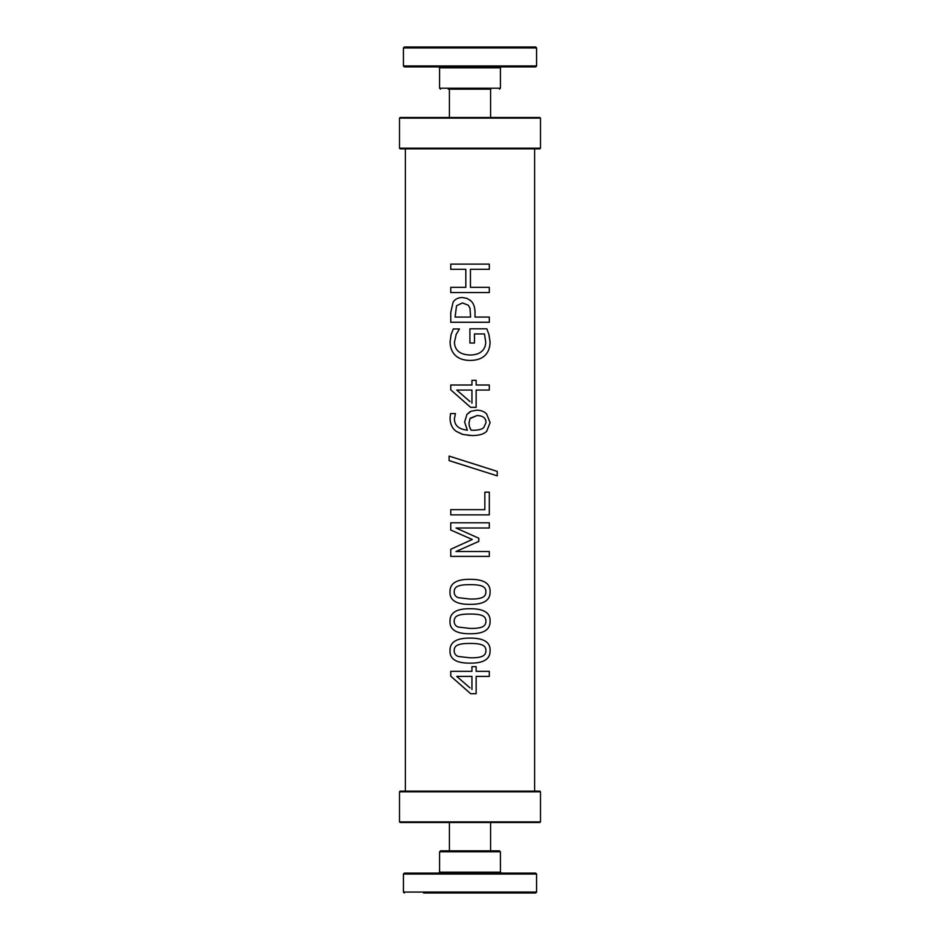 <?xml version="1.0" encoding="UTF-8"?>
<svg xmlns="http://www.w3.org/2000/svg" width="940" height="940" viewBox="0 0 940 940"><rect width="100%" height="100%" fill="white"/><g stroke="black" fill="none" stroke-linecap="round" stroke-linejoin="round"><path stroke-width="1.41" d="M399.5 118.123L540.5 118.123L539.877 117.5L400.123 117.5L399.5 118.123L399.5 148.203L400.123 148.837L539.877 148.837L540.5 148.203L399.5 148.203M450.754 269.322L450.754 264.117L489.317 264.117L489.305 269.322L470.447 269.322L470.447 287.346L489.317 287.346L489.305 292.551L450.754 292.551L450.754 287.346L465.817 287.346L465.817 269.322L450.754 269.322L450.754 264.117M465.817 269.322L465.817 287.346M450.754 292.551L450.754 287.346M489.317 287.346L489.317 292.551M470.447 287.346L470.447 269.322M489.317 264.117L489.317 269.322M471.939 403.237L471.939 390.065L456.734 390.065L470 401.568M470 406.809L450.754 389.841L450.754 385.012L471.939 385.012L471.939 380.348L476.145 380.348L476.145 385.012L489.317 385.012L489.305 390.065L476.145 390.065L476.145 407.361L470.635 407.361L450.754 389.841L450.754 385.012M476.145 390.065L476.145 407.361M489.317 385.012L489.317 390.065M476.145 385.012L476.145 380.348M470.035 584.657C464.689 584.61 460.718 585.08 458.132 586.09C455.501 587.065 454.185 588.981 454.173 591.836C454.161 594.691 455.501 596.63 458.203 597.676L470.071 599.038C475.323 599.144 479.236 598.698 481.809 597.699C484.511 596.759 485.886 594.809 485.933 591.836C485.933 588.992 484.594 587.065 481.903 586.055C479.365 585.08 475.417 584.61 470.035 584.657L469.871 584.657M450.002 591.836C449.837 583.364 456.511 579.193 470.035 579.322C483.771 579.24 490.457 583.411 490.093 591.836C490.316 600.331 483.642 604.502 470.071 604.361C456.288 604.467 449.602 600.284 450.002 591.836L449.99 591.836C449.825 583.364 456.511 579.193 470.035 579.322C483.771 579.24 490.469 583.411 490.104 591.836C490.328 600.331 483.654 604.502 470.071 604.361L470 604.361M470.071 604.361C456.288 604.467 449.59 600.284 449.99 591.836M485.933 650.609C485.933 647.777 484.594 645.851 481.903 644.84C479.365 643.865 475.417 643.395 470.035 643.442L470.035 643.442C464.689 643.383 460.718 643.865 458.132 644.864C455.501 645.851 454.185 647.766 454.173 650.609C454.161 653.465 455.501 655.415 458.203 656.449L470.071 657.812C475.323 657.918 479.236 657.483 481.809 656.484C484.511 655.544 485.886 653.582 485.933 650.609M450.002 650.609C449.837 642.149 456.511 637.978 470.035 638.107C483.771 638.025 490.457 642.184 490.093 650.609C490.316 659.105 483.642 663.288 470.071 663.147C456.288 663.241 449.602 659.069 450.002 650.609L449.99 650.609C449.825 642.149 456.511 637.978 470.035 638.107C483.771 638.025 490.469 642.184 490.104 650.609C490.328 659.105 483.654 663.288 470.071 663.147C456.288 663.241 449.59 659.069 449.99 650.609M471.939 689.561L471.939 676.389L456.734 676.389L470 687.892M470 693.133L450.754 676.166L450.754 671.336L471.939 671.336L471.939 666.672L476.145 666.672L476.145 671.336L489.317 671.336L489.305 676.389L476.145 676.389L476.145 693.685L470.635 693.685L450.754 676.166L450.754 671.336M476.145 676.389L476.145 693.685M489.317 671.336L489.317 676.389M476.145 671.336L476.145 666.672M470.035 614.043C464.689 613.996 460.718 614.466 458.132 615.477C455.501 616.464 454.185 618.379 454.173 621.223C454.161 624.078 455.501 626.028 458.203 627.062L470.071 628.425C475.323 628.531 479.236 628.084 481.809 627.098C484.511 626.146 485.886 624.195 485.933 621.223C485.933 618.391 484.594 616.464 481.903 615.442C479.365 614.466 475.417 614.008 470.035 614.043L469.871 614.043M450.002 621.223C449.837 612.763 456.511 608.591 470.035 608.721C483.771 608.627 490.457 612.798 490.093 621.223C490.316 629.718 483.642 633.901 470.071 633.76C456.288 633.854 449.602 629.671 450.002 621.223L449.99 621.223C449.825 612.763 456.511 608.591 470.035 608.721C483.771 608.627 490.469 612.798 490.104 621.223C490.328 629.718 483.654 633.901 470.071 633.76C456.288 633.854 449.59 629.671 449.99 621.223M470 538.514L450.754 530.031L450.754 522.793L489.317 522.793L489.305 527.998L455.994 527.998L478.789 538.221L478.789 541.393L455.994 551.522L489.317 551.522L489.305 556.374L450.754 556.374L450.754 549.265L472.256 539.49L450.754 530.031L450.754 522.793M450.754 556.374L450.754 549.265L470 540.5M489.317 551.522L489.317 556.374M470 534.296L478.801 538.221L478.801 541.393L470 545.294M489.317 522.793L489.317 527.998M450.754 514.861L450.754 509.656L484.852 509.656L484.852 492.172L489.317 492.172L489.305 514.861L450.754 514.861L450.754 509.656M489.317 492.172L489.317 514.861M470 467.168L449.085 460.588L449.097 456.076L497.237 471.41L497.237 475.852L453.903 462.139L449.097 460.588L449.085 456.076M470 462.68L497.248 471.41L497.248 475.852M477.132 415.515L470 418.629L468.954 423.2L469.495 426.737L471.116 430.179L473.584 430.273C478.86 430.144 482.279 429.216 483.83 427.477L485.992 422.589C486.015 418.124 483.066 415.762 477.132 415.515L470.317 418.183M470 428.064L471.116 430.179L473.584 430.273M467.345 430.179L464.619 422.025L466.922 414.434L471.022 411.238L476.909 410.181C481.022 410.287 484.241 411.52 486.568 413.87L490.093 422.624L486.685 431.26C484.03 434.057 479.271 435.49 472.409 435.572L462.88 434.445L456.147 431.296C452.187 428.393 450.154 423.975 450.06 418.03L450.577 413.577L455.43 413.577L454.42 418.723C454.408 425.421 458.708 429.239 467.333 430.179L464.619 422.025L466.922 414.434L470 411.744M476.909 410.181L476.909 410.181C481.033 410.287 484.253 411.52 486.579 413.87L490.104 422.624L486.697 431.26C484.041 434.057 479.282 435.49 472.409 435.572M470 435.514L462.292 434.28L456.147 431.296C452.175 428.393 450.143 423.975 450.048 418.03L450.565 413.577M488.941 334.581L490.034 341.819C490.057 347.447 488.424 351.948 485.122 355.344C481.727 358.692 476.686 360.396 470 360.443C463.655 360.384 458.744 358.669 455.254 355.308C451.87 351.983 450.143 347.483 450.096 341.784L451.118 334.522L453.315 328.965L459.449 328.965L456.206 334.358L454.42 342.383C454.819 350.362 459.966 354.58 469.847 355.026L469.847 355.026C475.076 354.991 479.012 353.793 481.656 351.431C484.335 349.163 485.686 346.014 485.71 342.007L484.476 333.947L474.477 333.947L474.477 343.018L469.906 343.018L469.906 328.8L486.814 328.8L488.953 334.581L490.046 341.819C490.069 347.447 488.424 351.948 485.122 355.344C481.727 358.692 476.686 360.396 470 360.443C463.655 360.384 458.732 358.669 455.254 355.308C451.858 351.983 450.143 347.483 450.084 341.784L451.106 334.522L453.303 328.965M486.814 328.8L488.953 334.581M469.906 343.018L469.906 328.8M474.477 333.947L474.477 343.018M470 308.144L468.226 305.159L462.433 302.938L456.546 305.759L455.089 317.062L470.576 317.062L470 308.144L468.226 305.159L462.433 302.938M450.754 322.267L450.754 312.421L453.092 302.175C454.96 299.155 458.015 297.604 462.28 297.51L467.156 298.438L470.952 300.941C473.643 303.397 474.994 307.31 475.005 312.644L475.005 317.062L489.317 317.062L489.305 322.267L450.754 322.267L450.754 312.421L453.103 302.175C454.948 299.155 458.015 297.604 462.28 297.51M489.317 317.062L489.317 322.267M475.005 317.062L475.017 312.644C474.994 307.31 473.643 303.397 470.952 300.941L470 300.072M534.625 148.837L534.625 791.163M399.5 821.877L400.123 822.5L539.877 822.5L540.5 821.877L399.5 821.877L399.5 791.797L540.5 791.797L539.877 791.163L400.123 791.163L399.5 791.797M448.31 89.147L490.833 89.147M500.409 67.833L501.349 66.893L438.651 66.893L439.591 67.833L500.409 67.833L500.409 88.207L439.591 88.207L440.531 89.147M404.353 66.893L535.647 66.893L536.587 65.953L403.413 65.953L404.353 66.893M511.818 66.893L494.44 66.893M535.647 47L404.353 47L403.413 47.94L536.587 47.94L535.647 47M494.44 47L514.803 47M425.197 47L442.587 47M455.019 47L480.587 47M449.167 850.853L440.531 850.853L439.591 851.793L500.409 851.793L499.469 850.853L449.167 850.853M423.588 873.107L404.353 873.107L403.413 874.047L536.587 874.047L535.647 873.107L423.588 873.107M423.588 893L535.647 893L423.588 893M514.803 893L497.413 893M459.413 893L455.019 893M500.409 851.793L500.409 872.167L439.591 872.167L439.591 851.793M535.647 893L536.587 892.06L403.413 892.06L404.353 893M449.402 822.5L449.402 850.853M490.598 822.5L490.598 850.853M490.598 117.5L490.598 89.147M449.402 117.5L449.402 89.147M540.5 118.123L540.5 148.203M405.375 148.837L405.375 791.163M540.5 821.877L540.5 791.797M500.409 88.207L499.469 89.147M439.591 67.833L439.591 88.207M403.413 47.94L403.413 65.953M536.587 47.94L536.587 65.953M439.591 872.167L438.651 873.107M500.409 872.167L501.349 873.107M536.587 892.06L536.587 874.047M403.413 892.06L403.413 874.047"/></g></svg>
